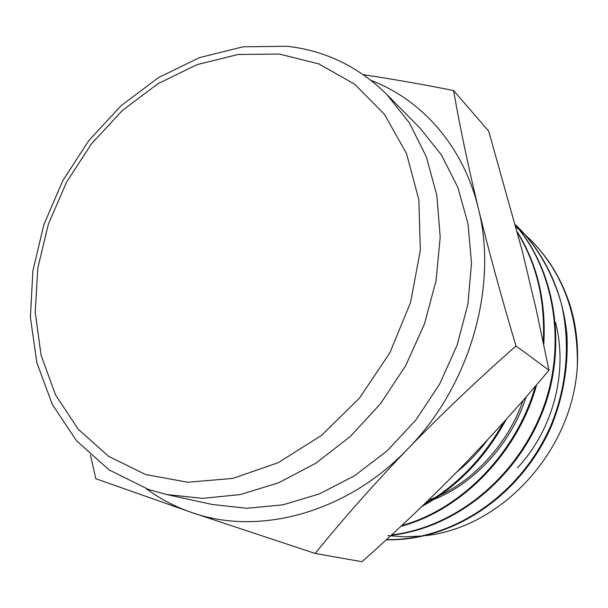 <?xml version="1.0" encoding="UTF-8"?>
<svg xmlns="http://www.w3.org/2000/svg" width="608" height="608" viewBox="0 0 608 608"><rect width="100%" height="100%" fill="white"/><g stroke="black" fill="none" stroke-linecap="round" stroke-linejoin="round"><path stroke-width="0.91" d="M166.493 494.486L212.2 504.473L246.825 508.288L282.963 504.83L319.329 493.939L354.555 475.76L387.22 450.779L415.971 419.862L439.599 384.157L457.132 345.101L467.879 304.266L471.512 263.31L468.038 223.82L457.794 187.264L441.385 154.888L419.642 127.665L386.756 94.392L409.344 122.793L426.33 156.765L436.833 195.297L440.207 237.059L436.096 280.501L424.483 323.912L405.749 365.522L380.616 403.606L350.14 436.635L315.628 463.349L278.54 482.836L240.365 494.562L202.57 498.378L166.493 494.486L148.778 489.584L109.174 469.946L76.623 440.906L52.296 404.434L36.83 362.596L30.4 317.429L32.87 270.872L43.852 224.747L62.746 180.781L88.798 140.6L121.068 105.731L158.437 77.619L199.591 57.585L243.025 46.808L286.938 46.269C325.06 50.502 358.332 66.546 386.756 94.392M517.408 467.909C553.478 429.461 568.244 371.154 555.514 322.491M425.623 535.602C502.322 527.41 573.162 450.102 577.357 365.454C578.368 344.827 576.034 325.082 570.365 306.212C562.332 280.744 549.495 259.076 531.856 241.209L525.7 235.258M387.896 535.625L404.913 536.834L422.157 536.013M421.937 506.449C456.996 487.16 485.146 458.075 506.396 419.193M423.844 504.617C456.699 485.845 483.406 458.272 503.964 421.891M531.544 240.905L525.988 235.585M525.654 235.281L519.521 230.037M577.357 365.454C578.109 314.442 562.742 272.825 531.24 240.593M525.365 234.954L519.247 229.695M518.875 229.391L516.101 227.202M386.308 539.782C452.291 541.318 520.57 496.5 551.35 426.246C563.282 396.75 568.472 366.168 566.914 334.499C562.727 292.668 546.121 256.66 520.38 229.604L515.462 224.793M520.06 229.277L515.478 224.861M386.498 539.615C452.436 540.694 520.418 495.581 550.954 425.326C566.854 386.673 570.73 343.246 561.268 303.362C552.885 274.261 539.045 249.462 519.734 228.95M391.225 535.283C453.72 528.306 514.52 481.004 541.743 413.926C568.153 349.402 555.925 270.735 515.599 225.294M391.605 534.934C453.766 527.493 514.056 480.198 541.112 413.448C567.37 349.25 555.446 270.955 515.637 225.446M400.953 526.285C461.533 510.462 518.252 452.664 536.606 384.788M543.765 344.523C546.28 301.766 537.495 264.313 517.416 232.172M401.706 525.586C461.1 509.367 516.648 452.861 535.374 386.217M543.24 341.992C545.315 300.626 536.773 264.267 517.606 232.91M426.17 502.375L429.894 501.022M433.413 499.639C474.346 483.611 511.526 443.414 526.049 396.994M456.714 472.089C468.183 462.908 478.488 452.116 487.624 439.736M428.23 500.384L435.655 497.314M439.66 495.459C475.92 478.572 508.736 442.115 523.04 400.436M146.437 488.779C160.094 498.902 175.165 506.806 191.649 512.483C257.952 536.21 346.089 513.54 407.74 448.947C470.212 385.563 498.324 286.049 478.298 208.156C467.97 165.194 459.739 125.993 453.583 90.554L488.672 131.092L522.166 250.587L536.294 309.898L549.001 370.234C519.908 404.852 489.995 437.942 459.245 469.513C428.382 500.916 395.952 531.658 361.95 561.731L315.172 553.455C342.95 519.133 373.806 484.295 407.74 448.947C441.91 413.79 477.994 379.468 515.987 345.982L549.001 370.234M371.207 80.499C421.868 99.78 463.372 146.201 478.298 208.156C488.923 251.568 501.486 297.51 515.987 345.982M453.583 90.554C421.998 84.254 391.94 78.979 363.409 74.731M90.448 455.141L95.844 478.724L191.649 512.483L315.172 553.455M145.662 474.544L187.72 482.243L232.75 478.42L278.228 462.68L321.404 435.472L359.457 398.134L389.842 352.853L410.56 302.495L420.348 250.321L418.844 199.66L406.509 153.528L384.545 114.433L354.662 84.2L318.873 63.924L279.315 54.059L238.062 54.492L197.045 64.653L157.981 83.684L122.383 110.458L91.557 143.724L66.591 182.088L48.42 224.063L37.78 268.067L35.226 312.413L41.108 355.315L55.526 394.896L78.242 429.218L108.642 456.365L145.662 474.544"/></g></svg>
